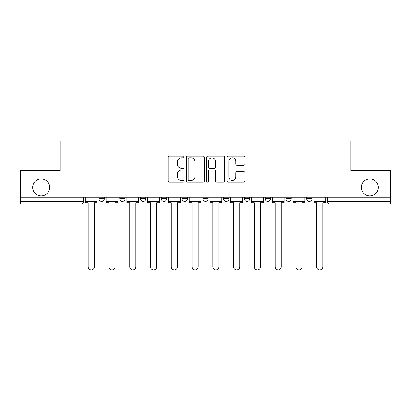 <?xml version="1.0" encoding="UTF-8"?>
<svg xmlns="http://www.w3.org/2000/svg" width="411" height="411" viewBox="0 0 411 411"><rect width="100%" height="100%" fill="white"/><g stroke="black" fill="none" stroke-linecap="round" stroke-linejoin="round"><path stroke-width="0.62" d="M184.195 156.992A0.914 0.914 0 0 0 183.28 156.077L169.394 156.077A1.305 1.305 0 0 0 168.089 157.387L168.089 180.912A1.305 1.305 0 0 0 169.394 182.217L183.28 182.217A0.914 0.914 0 0 0 184.195 181.302A0.914 0.914 0 0 0 183.28 180.388L181.482 180.388A4.182 4.182 0 0 1 177.3 176.206L177.3 174.249A4.182 4.182 0 0 1 181.482 170.062L183.28 170.062A0.914 0.914 0 0 0 184.195 169.147A0.914 0.914 0 0 0 183.28 168.233L181.482 168.233A4.182 4.182 0 0 1 177.3 164.051L177.3 162.093A4.182 4.182 0 0 1 181.482 157.911L183.28 157.911A0.914 0.914 0 0 0 184.195 156.992M361.29 187.39A8.523 8.523 0 0 0 369.813 195.913A8.523 8.523 0 0 0 378.331 187.39A8.523 8.523 0 0 0 369.813 178.867A8.523 8.523 0 0 0 361.29 187.39M32.669 187.39A8.523 8.523 0 0 0 41.187 195.913A8.523 8.523 0 0 0 49.71 187.39A8.523 8.523 0 0 0 41.187 178.867A8.523 8.523 0 0 0 32.669 187.39M265.152 197.244L265.152 198.708L270.479 198.708A2.661 2.661 0 0 1 267.818 201.375A2.661 2.661 0 0 1 265.152 198.708L265.152 197.244M223.61 197.244L223.61 198.708L228.937 198.708A2.661 2.661 0 0 1 226.271 201.375A2.661 2.661 0 0 1 223.61 198.708L223.61 197.244M202.839 197.244L202.839 198.708L208.161 198.708A2.661 2.661 0 0 1 205.5 201.375A2.661 2.661 0 0 1 202.839 198.708L202.839 197.244M161.292 197.244L161.292 198.708L166.619 198.708A2.661 2.661 0 0 1 163.958 201.375A2.661 2.661 0 0 1 161.292 198.708L161.292 197.244M243.697 165.294A1.305 1.305 0 0 0 245.002 163.989L245.002 157.387A1.305 1.305 0 0 0 243.697 156.077L228.275 156.077A1.305 1.305 0 0 0 226.97 157.387L226.97 180.912A1.305 1.305 0 0 0 228.275 182.217L243.697 182.217A1.305 1.305 0 0 0 245.002 180.912L245.002 172.939A1.305 1.305 0 0 0 243.697 171.634L237.096 171.634A1.305 1.305 0 0 0 235.791 172.939L235.791 176.894A3.499 3.499 0 0 1 232.292 180.388A3.499 3.499 0 0 1 228.799 176.894L228.799 161.405A3.499 3.499 0 0 1 232.292 157.911A3.499 3.499 0 0 1 235.791 161.405L235.791 163.989A1.305 1.305 0 0 0 237.096 165.294L243.697 165.294M20.55 197.244L20.55 170.745L60.232 170.745L60.232 141.055L350.768 141.055L350.768 170.745L390.45 170.745L390.45 197.244L20.55 197.244L20.55 201.375L83.531 201.375L83.531 197.244L83.531 201.375A2.661 2.661 0 0 1 80.869 204.036L20.55 204.036L20.55 201.375M204.354 157.387A1.305 1.305 0 0 0 203.049 156.077L187.627 156.077A1.305 1.305 0 0 0 186.322 157.387L186.322 180.912A1.305 1.305 0 0 0 187.627 182.217L203.049 182.217A1.305 1.305 0 0 0 204.354 180.912L204.354 157.387M207.951 156.077L223.373 156.077A1.305 1.305 0 0 1 224.678 157.387L224.678 180.912A1.305 1.305 0 0 1 223.373 182.217L216.772 182.217A1.305 1.305 0 0 1 215.467 180.912L215.467 171.372A1.305 1.305 0 0 0 214.157 170.062L209.78 170.062A1.305 1.305 0 0 0 208.475 171.372L208.475 181.302A0.914 0.914 0 0 1 207.56 182.217A0.914 0.914 0 0 1 206.646 181.302L206.646 157.387A1.305 1.305 0 0 1 207.951 156.077M327.469 197.244L327.469 201.375L390.45 201.375L390.45 204.036L330.131 204.036A2.661 2.661 0 0 1 327.469 201.375M390.45 197.244L390.45 201.375M312.021 197.244L312.021 198.708A2.661 2.661 0 0 1 309.36 201.375A2.661 2.661 0 0 1 306.698 198.708L312.021 198.708M306.698 197.244L306.698 198.708M291.25 197.244L291.25 198.708A2.661 2.661 0 0 1 288.589 201.375A2.661 2.661 0 0 1 285.922 198.708L291.25 198.708L291.25 197.244M285.922 197.244L285.922 198.708M270.479 197.244L270.479 198.708M249.708 197.244L249.708 198.708A2.661 2.661 0 0 1 247.042 201.375A2.661 2.661 0 0 1 244.381 198.708L249.708 198.708L249.708 197.244M244.381 197.244L244.381 198.708M228.937 197.244L228.937 198.708L228.937 197.244M208.161 198.708L208.161 197.244L208.161 198.708A2.661 2.661 0 0 1 205.5 201.375M187.39 197.244L187.39 198.708A2.661 2.661 0 0 1 184.729 201.375A2.661 2.661 0 0 1 182.063 198.708A2.661 2.661 0 0 0 184.729 201.375A2.661 2.661 0 0 0 187.39 198.708L187.39 197.244M182.063 197.244L182.063 198.708L187.39 198.708M166.619 197.244L166.619 198.708M145.848 197.244L145.848 198.708A2.661 2.661 0 0 1 143.182 201.375A2.661 2.661 0 0 1 140.521 198.708A2.661 2.661 0 0 0 143.182 201.375A2.661 2.661 0 0 0 145.848 198.708L140.521 198.708L140.521 197.244M119.75 197.244L119.75 198.708L125.078 198.708L125.078 197.244L125.078 198.708A2.661 2.661 0 0 1 122.411 201.375A2.661 2.661 0 0 1 119.75 198.708A2.661 2.661 0 0 0 122.411 201.375M98.979 197.244L98.979 198.708L104.302 198.708L104.302 197.244L104.302 198.708A2.661 2.661 0 0 1 101.64 201.375A2.661 2.661 0 0 1 98.979 198.708A2.661 2.661 0 0 0 101.64 201.375M80.869 197.244L80.869 204.036A2.661 2.661 0 0 0 83.531 201.375M189.065 157.911A0.914 0.914 0 0 0 188.151 158.826L188.151 179.473A0.914 0.914 0 0 0 189.065 180.388L190.961 180.388A4.182 4.182 0 0 0 195.143 176.206L195.143 162.093A4.182 4.182 0 0 0 190.961 157.911L189.065 157.911M215.467 161.472A3.499 3.499 0 0 0 211.968 157.973A3.499 3.499 0 0 0 208.475 161.472L208.475 166.928A1.305 1.305 0 0 0 209.78 168.233L214.157 168.233A1.305 1.305 0 0 0 215.467 166.928L215.467 161.472M85.329 201.375L85.329 202.705L88.19 202.705L88.19 266.883A3.062 3.062 0 0 0 91.252 269.945A3.062 3.062 0 0 0 94.319 266.883L94.319 202.705L97.181 202.705L97.181 201.375L85.329 201.375L85.329 197.244M97.181 201.375L97.181 197.244M106.1 201.375L106.1 202.705L108.966 202.705L108.966 266.883A3.062 3.062 0 0 0 112.028 269.945A3.062 3.062 0 0 0 115.09 266.883L115.09 202.705L117.952 202.705L117.952 201.375L106.1 201.375L106.1 197.244M117.952 201.375L117.952 197.244M126.871 201.375L126.871 202.705L129.737 202.705L129.737 266.883A3.062 3.062 0 0 0 132.799 269.945A3.062 3.062 0 0 0 135.861 266.883L135.861 202.705L138.723 202.705L138.723 201.375L126.871 201.375L126.871 197.244M138.723 201.375L138.723 197.244M147.647 201.375L147.647 202.705L150.508 202.705L150.508 266.883A3.062 3.062 0 0 0 153.57 269.945A3.062 3.062 0 0 0 156.632 266.883L156.632 202.705L159.494 202.705L159.494 201.375L147.647 201.375L147.647 197.244M159.494 201.375L159.494 197.244M168.418 201.375L168.418 202.705L171.279 202.705L171.279 266.883A3.062 3.062 0 0 0 174.341 269.945A3.062 3.062 0 0 0 177.403 266.883L177.403 202.705L180.27 202.705L180.27 201.375L168.418 201.375L168.418 197.244M180.27 201.375L180.27 197.244M189.188 201.375L189.188 202.705L192.05 202.705L192.05 266.883A3.062 3.062 0 0 0 195.112 269.945A3.062 3.062 0 0 0 198.179 266.883L198.179 202.705L201.041 202.705L201.041 201.375L189.188 201.375L189.188 197.244M201.041 201.375L201.041 197.244M209.959 201.375L209.959 202.705L212.821 202.705L212.821 266.883A3.062 3.062 0 0 0 215.888 269.945A3.062 3.062 0 0 0 218.95 266.883L218.95 202.705L221.812 202.705L221.812 201.375L209.959 201.375L209.959 197.244M221.812 201.375L221.812 197.244M230.73 201.375L230.73 202.705L233.597 202.705L233.597 266.883A3.062 3.062 0 0 0 236.659 269.945A3.062 3.062 0 0 0 239.721 266.883L239.721 202.705L242.582 202.705L242.582 201.375L230.73 201.375L230.73 197.244M242.582 201.375L242.582 197.244M251.506 201.375L251.506 202.705L254.368 202.705L254.368 266.883A3.062 3.062 0 0 0 257.43 269.945A3.062 3.062 0 0 0 260.492 266.883L260.492 202.705L263.353 202.705L263.353 201.375L251.506 201.375L251.506 197.244M263.353 201.375L263.353 197.244M272.277 201.375L272.277 202.705L275.139 202.705L275.139 266.883A3.062 3.062 0 0 0 278.201 269.945A3.062 3.062 0 0 0 281.263 266.883L281.263 202.705L284.129 202.705L284.129 201.375L272.277 201.375L272.277 197.244M284.129 201.375L284.129 197.244M293.048 201.375L293.048 202.705L295.91 202.705L295.91 266.883A3.062 3.062 0 0 0 298.972 269.945A3.062 3.062 0 0 0 302.034 266.883L302.034 202.705L304.9 202.705L304.9 201.375L293.048 201.375L293.048 197.244M304.9 201.375L304.9 197.244M313.819 201.375L313.819 202.705L316.681 202.705L316.681 266.883A3.062 3.062 0 0 0 319.748 269.945A3.062 3.062 0 0 0 322.81 266.883L322.81 202.705L325.671 202.705L325.671 201.375L313.819 201.375L313.819 197.244M325.671 201.375L325.671 197.244M330.131 197.244L330.131 204.036"/></g></svg>
